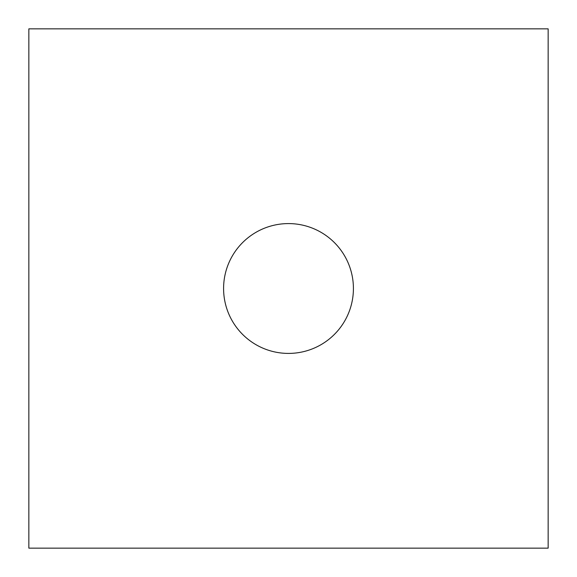 <?xml version="1.0" encoding="UTF-8"?>
<svg xmlns="http://www.w3.org/2000/svg" width="577" height="577" viewBox="0 0 577 577"><rect width="100%" height="100%" fill="white"/><g stroke="black" fill="none" stroke-linecap="round" stroke-linejoin="round"><path stroke-width="0.87" d="M28.85 28.85L28.85 548.15L548.15 548.15L548.15 28.85L28.85 28.85M223.587 288.5A64.912 64.912 0 0 0 288.5 353.412A64.912 64.912 0 0 0 353.412 288.5A64.912 64.912 0 0 0 288.5 223.587A64.912 64.912 0 0 0 223.587 288.5"/></g></svg>
